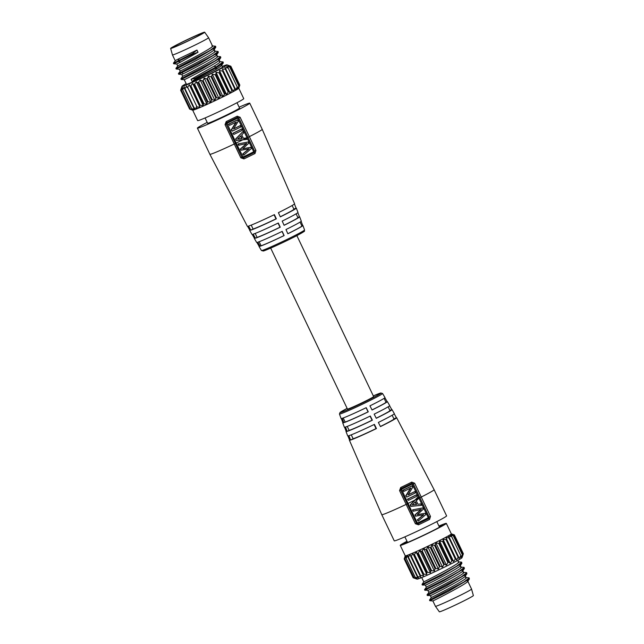 <?xml version="1.0" encoding="UTF-8"?>
<svg xmlns="http://www.w3.org/2000/svg" width="644" height="644" viewBox="0 0 644 644"><rect width="100%" height="100%" fill="white"/><g stroke="black" fill="none" stroke-linecap="round" stroke-linejoin="round"><path stroke-width="0.97" d="M189.827 109.166L193.329 109.77L191.703 108.715L194.947 109.19L193.715 107.959L197.185 108.305L196.364 106.88L199.986 107.129L199.568 105.503L200.163 105.246L203.254 105.697L203.246 103.877L206.901 104.054L207.263 102.05L207.972 101.728L210.805 102.259L211.514 100.078L212.254 99.731L214.863 100.351L215.869 98.017L216.609 97.663L218.928 98.403L220.514 95.594L222.904 96.463L225.022 93.549L226.648 94.604L228.201 91.947L228.821 91.625L230.053 92.865L232.202 89.878L233.023 91.303L235.044 88.349L235.463 89.975L237.282 87.093L237.29 88.912L238.827 86.143L238.465 88.148L239.649 85.531L238.755 88.236A25.518 1.087 154.5 0 1 221.029 97.816A25.518 1.087 154.5 0 1 192.717 110.188L189.65 109.11M238.932 87.713L239.753 85.298L230.584 66.147M222.904 96.463L212.27 74.173L215.217 74.752L215.893 74.414L216.014 72.305L219.081 72.812L219.701 72.498L219.419 70.566L222.534 71.025L223.074 70.743L222.389 69.013L225.923 69.222L224.828 67.676L228.153 67.966L226.656 66.614L229.699 67.016L227.831 65.857L230.431 66.477L239.649 85.531M229.699 67.016L238.827 86.143M228.153 67.966L237.282 87.093M225.923 69.222L225.481 69.463L234.601 88.59L235.044 88.349M222.277 66.445A24.939 1.063 154.5 0 1 226.962 64.867A24.939 1.063 154.5 0 1 209.678 74.302A24.939 1.063 154.5 0 1 181.978 86.32L180.706 90.031L181.753 87.713L181.439 89.943L182.695 87.471L182.872 89.476L184.313 86.9L184.587 88.832L184.997 88.671L186.551 86.006L187.235 87.745L189.352 84.831L190.447 86.377L192.62 83.406L194.118 84.75L196.267 81.764L198.143 82.923L200.171 79.961L202.393 80.943L203.126 80.597L204.228 78.061L206.74 78.882L207.481 78.528L208.302 76.113L211.53 76.765L212.27 74.173M190.399 109.118L181.27 89.991M196.364 106.88L196.871 106.663L187.742 87.536L187.235 87.745M193.715 107.959L194.118 107.798L184.997 88.671L184.587 88.832M191.703 108.715L182.574 89.58M180.706 90.031L189.875 109.182M230.52 66.404L228.306 65.422L230.624 66.163M181.978 86.32A24.939 1.063 154.5 0 1 186.156 83.68M218.574 59.723C225.448 58.693 188.531 77.795 184.667 79.51L184.265 79.719L186.43 84.251A20.012 0.853 -25.5 0 0 186.913 84.219A20.012 0.853 -25.5 0 0 206.764 75.485A20.012 0.853 -25.5 0 0 222.55 67.016L221.697 65.221M218.928 98.403L208.302 76.113M214.863 100.351L204.228 78.061M210.805 102.259L200.171 79.961M206.901 104.054L196.267 81.764M203.254 105.697L192.62 83.406M199.986 107.129L189.352 84.831M191.083 79.309L194.947 78.359L195.245 78.987L216.513 67.58L215.619 69.608L192.129 81.498L191.083 79.309L213.993 66.211L216.215 66.952L223.082 61.945L219.684 61.558M219.451 61.558C220.989 61.566 219.177 63.12 213.993 66.211M215.619 69.608C220.795 66.517 222.615 64.964 221.069 64.955M192.129 81.498L195.245 78.987M194.947 78.359L216.215 66.952L216.513 67.58L223.283 62.919L223.082 61.945M214.46 51.093C221.335 50.063 184.417 69.166 180.545 70.88L178.404 73.617L212.689 55.609L218.091 51.48L214.694 51.101M211.965 45.869C218.839 44.83 181.922 63.933 178.05 65.648L175.917 68.385L210.202 50.377L215.595 46.247L212.206 45.869M175.554 60.415L173.421 63.16L178.002 60.947L178.308 61.574L180.795 62.009L176.778 64.022L173.719 63.788L193.12 53.991L192.822 53.363L178.002 60.947L179.177 58.604L175.554 60.415M184.265 79.719L181.206 79.478L180.9 78.85L215.201 60.834L220.586 56.712L217.197 56.326M181.994 71.919L180.94 72.41M216.956 56.326C223.83 55.295 186.913 74.39 183.041 76.113L182.646 76.314L181.769 74.487L182.172 74.277C186.036 72.563 222.953 53.46 216.078 54.499L215.692 54.539M180.151 71.09L179.274 69.254L179.676 69.045C183.54 67.33 220.457 48.228 213.583 49.266M181.206 79.478L200.051 70.019L220.787 57.678L220.586 56.712M181.769 74.487L178.71 74.245L197.547 64.794L218.292 52.454L218.091 51.48M179.274 69.254L176.215 69.013L195.06 59.554L215.796 47.221L215.595 46.247M179.177 58.604L196.967 50.063L198.014 52.253L180.795 62.009M196.967 50.063L192.822 53.363M193.12 53.991L198.014 52.253M171.087 48.413A18.853 0.797 154.5 0 1 170.628 48.429A18.853 0.797 154.5 0 1 185.633 40.403A18.853 0.797 154.5 0 1 204.212 32.24A18.853 0.797 154.5 0 1 204.655 32.2A18.853 0.797 154.5 0 1 189.924 40.121A18.853 0.797 154.5 0 1 171.087 48.413M202.297 33.174A16.68 0.708 -25.5 0 0 185.754 40.451A16.68 0.708 -25.5 0 0 172.6 47.503A16.68 0.708 -25.5 0 0 173.003 47.479A16.68 0.708 -25.5 0 0 189.545 40.202A16.68 0.708 -25.5 0 0 202.699 33.15A16.68 0.708 -25.5 0 0 202.297 33.174M233.023 91.303L222.389 69.013M230.053 92.865L219.419 70.566M226.648 94.604L216.014 72.305M192.693 110.18L197.668 120.621A25.518 1.087 -25.5 0 0 226.012 108.273A25.518 1.087 -25.5 0 0 243.746 98.645L238.763 88.204M205.074 117.957L207.609 123.262A17.694 0.749 -25.5 0 0 227.26 114.704A17.694 0.749 -25.5 0 0 239.544 108.031L237.008 102.718M239.125 107.154A29.004 1.232 154.5 0 1 249.051 103.209A29.004 1.232 154.5 0 1 249.751 103.161A29.004 1.232 154.5 0 1 226.873 115.429A29.004 1.232 154.5 0 1 198.094 128.092A29.004 1.232 154.5 0 1 197.402 128.132A29.004 1.232 154.5 0 1 207.191 122.384M240.832 157.828L241.935 157.249L243.472 157.796L243.979 158.891L240.832 157.828L234.271 144.006L235.374 143.443L226.141 124.083L226.688 122.553L226.205 121.563L225.038 124.654L234.271 144.006A29.004 1.232 -25.5 0 1 210.572 154.238A29.004 1.232 -25.5 0 1 209.872 154.286L247.36 226.302A26.171 1.111 -25.5 0 0 247.602 226.334A1165.93 1155.787 83.2 0 0 249.896 230.375A25.841 1.095 154.5 0 1 249.655 230.343L251.973 234.376A25.486 1.079 -25.5 0 0 252.207 234.408A1165.93 1155.787 83.2 0 0 254.533 238.433A25.116 1.063 154.5 0 1 254.299 238.401L256.65 242.418A24.73 1.047 -25.5 0 0 256.876 242.45A1165.93 1155.787 83.2 0 0 259.234 246.459A24.319 1.03 154.5 0 1 259.009 246.427A24.319 1.03 154.5 0 1 259.105 246.241M243.979 158.891A28.867 1.224 -25.5 0 0 255.008 153.505L255.926 150.463L249.357 136.641A29.004 1.232 -25.5 0 0 262.229 129.315L294.598 203.77A26.171 1.111 -25.5 0 1 278.409 212.665A1165.93 343.743 -116.3 0 1 280.309 216.883A25.841 1.095 154.5 0 0 296.296 208.093A25.841 1.095 154.5 0 0 296.055 208.06A1165.93 1155.787 -96.8 0 0 294.461 203.995M301.142 221.343A1165.93 1155.787 -96.8 0 1 302.68 225.448A24.319 1.03 154.5 0 1 302.905 225.489A24.319 1.03 154.5 0 1 287.86 233.756A1165.93 343.743 -116.3 0 0 285.976 229.538A24.73 1.047 -25.5 0 0 301.279 221.125L299.637 216.778A25.116 1.063 154.5 0 1 284.093 225.311A1165.93 343.743 -116.3 0 0 282.201 221.093A25.486 1.079 -25.5 0 0 297.979 212.431L296.296 208.093M297.834 212.649A1165.93 1155.787 -96.8 0 1 299.404 216.738A25.116 1.063 154.5 0 1 299.637 216.778M260.12 246.233A1165.93 1113.009 -107.7 0 1 257.769 242.216A24.73 1.047 -25.5 0 0 282.193 231.381A1165.93 145.246 64.2 0 1 284.133 235.575A24.319 1.03 154.5 0 1 260.12 246.233L261.078 245.758A23.2 0.982 -25.5 0 0 283.988 235.591L284.133 235.575M255.443 238.2A1165.93 1113.009 -107.7 0 1 253.132 234.174A25.486 1.079 -25.5 0 0 278.305 223.001A1165.93 145.246 64.2 0 1 280.245 227.195A25.116 1.063 154.5 0 1 255.443 238.2L257.085 237.394A23.2 0.982 -25.5 0 0 279.995 227.219L280.245 227.195M250.83 230.133A1165.93 1113.009 -107.7 0 1 248.552 226.092A26.171 1.111 -25.5 0 0 274.4 214.621A1165.93 145.246 64.2 0 1 276.348 218.815A25.841 1.095 154.5 0 1 250.83 230.133L253.092 229.023A23.2 0.982 -25.5 0 0 276.01 218.855L276.348 218.815M270.689 248.101L347.454 409.061A14.498 0.612 -25.5 0 0 347.808 409.037A14.498 0.612 -25.5 0 0 362.194 402.709A14.498 0.612 -25.5 0 0 373.633 396.575L296.86 235.615M394.241 413.859A1165.93 1155.787 -96.8 0 1 396.398 417.666A26.171 1.111 154.5 0 1 396.64 417.698A26.171 1.111 154.5 0 1 380.451 426.602A1165.93 343.743 -116.3 0 0 378.358 422.448A25.841 1.095 -25.5 0 0 394.345 413.657L392.027 409.624A25.486 1.079 154.5 0 1 376.265 418.294A1165.93 343.743 -116.3 0 0 374.164 414.14A25.116 1.063 -25.5 0 0 389.701 405.599L387.35 401.582A24.73 1.047 154.5 0 1 372.055 409.995A1165.93 343.743 -116.3 0 0 369.946 405.849A24.319 1.03 -25.5 0 0 384.991 397.573L382.552 393.476A23.884 1.014 -25.5 0 1 363.763 403.563A23.884 1.014 -25.5 0 1 340.024 414.003A23.884 1.014 -25.5 0 1 339.444 414.044L341.095 418.511A24.319 1.03 -25.5 0 0 341.32 418.552A1165.93 1155.787 83.2 0 0 342.954 422.907A24.73 1.047 154.5 0 1 342.721 422.875A24.73 1.047 154.5 0 1 342.858 422.657M389.596 405.792A1165.93 1155.787 -96.8 0 1 391.793 409.592A25.486 1.079 154.5 0 1 392.027 409.624M384.895 397.759A1165.93 1155.787 -96.8 0 1 387.125 401.55A24.73 1.047 154.5 0 1 387.35 401.582M342.197 418.326A24.319 1.03 -25.5 0 0 366.219 407.668A1165.93 145.246 64.2 0 1 368.271 411.846A24.73 1.047 154.5 0 1 343.848 422.681A1165.93 1113.009 -107.7 0 1 342.197 418.326A24.319 1.03 -25.5 0 1 341.674 418.479M345.506 427.028A25.116 1.063 -25.5 0 0 370.316 416.024A1165.93 145.246 64.2 0 1 372.361 420.202A25.486 1.079 154.5 0 1 347.188 431.367A1165.93 1113.009 -107.7 0 1 345.506 427.028A25.116 1.063 154.5 0 1 344.967 427.189M348.879 435.706A25.841 1.095 -25.5 0 0 374.406 424.38A1165.93 145.246 64.2 0 1 376.442 428.558A26.171 1.111 154.5 0 1 350.594 440.029A1165.93 1113.009 -107.7 0 1 348.879 435.706A25.841 1.095 154.5 0 1 348.332 435.867M396.64 417.698L434.128 489.714A29.004 1.232 154.5 0 1 421.257 497.039L414.647 483.233L411.741 482.115A28.867 1.224 154.5 0 1 400.721 487.492L399.554 490.599L406.171 504.405A29.004 1.232 154.5 0 1 382.472 514.636A29.004 1.232 154.5 0 1 381.771 514.685L349.402 440.23A26.171 1.111 154.5 0 1 349.539 440.005M342.721 422.875L344.363 427.222A25.116 1.063 -25.5 0 0 344.596 427.262A1165.93 1155.787 83.2 0 0 346.263 431.609A25.486 1.079 154.5 0 1 346.021 431.569A25.486 1.079 154.5 0 1 346.166 431.351M346.021 431.569L347.704 435.908A25.841 1.095 -25.5 0 0 347.945 435.94A1165.93 1155.787 83.2 0 0 349.644 440.271A26.171 1.111 154.5 0 1 349.402 440.23M385.925 402.13L387.125 401.55M372.023 409.93A23.2 0.982 -25.5 0 0 385.981 402.242L384.114 398.338M343.316 422.834A24.73 1.047 154.5 0 0 343.848 422.681L345.152 422.037L343.212 417.972M345.152 422.037A23.2 0.982 -25.5 0 0 368.07 411.87L368.271 411.846M366.09 407.724L368.07 411.87M346.641 431.528A25.486 1.079 154.5 0 0 347.188 431.367L349.145 430.401L347.237 426.409M349.145 430.401A23.2 0.982 -25.5 0 0 372.063 420.234L372.361 420.202M370.099 416.129L372.063 420.234M350.03 440.19A26.171 1.111 154.5 0 0 350.594 440.029L353.137 438.773L351.262 434.837M353.137 438.773A23.2 0.982 -25.5 0 0 376.056 428.606L376.442 428.558M374.108 424.525L376.056 428.606M381.771 514.685L394.249 540.839A29.004 1.232 -25.5 0 0 394.949 540.791A29.004 1.232 -25.5 0 0 423.728 528.136A29.004 1.232 -25.5 0 0 446.598 515.868L434.128 489.714M411.741 482.115L411.854 483.306A27.893 1.183 154.5 0 1 401.204 488.498L400.665 490.036L407.274 503.833L406.171 504.405L415.396 523.757L416.499 523.194L418.036 523.733A28.006 1.191 -25.5 0 0 428.695 518.533L418.906 498.134L419.888 497.675L429.113 517.035L428.695 518.533A1.159 0.483 63.4 0 1 429.58 519.426L430.49 516.391L421.257 497.039L419.888 497.675L413.279 483.877L411.943 484.191L411.854 483.306L413.279 483.877L414.647 483.233M415.396 523.757L418.544 524.812A29.004 1.232 154.5 0 0 429.58 519.426M400.721 487.492L408.038 503.439L407.274 503.833L416.499 523.194L417.658 522.928A27.265 1.159 -25.5 0 0 428.027 517.865M421.45 505.323L410.872 506.393L410.164 504.92L417.65 497.345L418.318 498.754L416.306 500.831L417.932 504.244L420.782 503.914L421.45 505.323L411.242 506.305L410.534 504.824L417.65 497.345M408.409 500.364L407.435 499.197A27.257 1.159 -25.5 0 0 416.096 494.962L416.467 494.874A28.996 1.232 154.5 0 1 407.805 499.1L408.409 500.364A28.996 1.232 -25.5 0 0 417.071 496.13L416.467 494.874M405.801 495.775L406.831 497.071L405.801 495.775L410.582 488.039M412.12 485.801A28.916 1.224 154.5 0 1 403.458 490.028L403.691 491.388L403.088 490.124A27.177 1.151 -25.5 0 0 411.749 485.898L412.788 487.194L408.055 494.938A28.98 1.232 154.5 0 0 414.889 491.581L414.527 491.678A27.233 1.159 -25.5 0 1 408.127 494.817M423.422 514.789L417.304 519.885L418.294 521.101L417.674 519.789L423.792 514.693L415.903 516.086L414.937 514.918L415.533 516.174L423.792 514.693M420.983 509.493L413.545 511.135L412.538 509.895L413.174 511.223L420.983 509.493L414.937 514.918M415.388 501.74L412.224 504.92L416.66 504.405L415.388 501.74M415.114 502.022L416.274 504.445M412.909 509.806L422.697 507.931L423.293 509.187L417.304 514.661L425.233 513.252L425.837 514.516L418.294 521.101M421.353 509.404L415.3 514.822M406.831 497.071A28.988 1.232 -25.5 0 0 415.493 492.845L414.889 491.581M404.062 491.291A28.932 1.232 -25.5 0 0 410.944 487.943L406.163 495.679M439.039 526.285A21.461 0.91 154.5 0 1 442.146 525.158A21.461 0.91 154.5 0 1 442.661 525.174A21.461 0.91 154.5 0 1 425.33 534.399A21.461 0.91 154.5 0 1 404.44 543.576A21.461 0.91 154.5 0 1 403.957 543.633A21.461 0.91 154.5 0 1 407.105 541.515M438.926 526.043A25.518 1.087 154.5 0 1 446.332 523.379A25.518 1.087 154.5 0 1 428.606 533.007A25.518 1.087 154.5 0 1 400.254 545.355A25.518 1.087 154.5 0 1 406.992 541.282M400.254 545.355L405.245 555.812A25.518 1.087 -25.5 0 0 433.589 543.472A25.518 1.087 -25.5 0 0 451.323 533.844L454.35 534.89M454.125 534.818L451.846 534.093L454.068 535.075L451.372 534.528L453.247 535.687L450.204 535.293L451.702 536.637L448.369 536.347L449.464 537.893L445.938 537.684L446.622 539.414L446.083 539.704L442.967 539.237L443.241 541.169L442.621 541.483L439.562 540.976L439.441 543.085L438.757 543.431L435.811 542.844L435.07 545.436L431.842 544.784L431.029 547.207L430.289 547.561L427.769 546.732L426.674 549.276L425.934 549.622L423.72 548.64L421.683 551.594L419.816 550.435L418.326 553.124L417.666 553.421L416.169 552.077L413.987 555.048L412.893 553.502L411.291 556.207L410.783 556.416L410.099 554.685L408.135 557.503L407.853 555.571L406.123 558.259L406.243 556.142L404.818 558.662L405.301 556.384L404.295 558.726L405.237 555.796M412.893 553.502L423.527 575.8L420.411 575.334L419.904 575.551L420.733 576.976L417.256 576.63L418.487 577.869L415.251 577.386L416.877 578.441L414.108 577.749L404.818 558.662M415.251 577.386L406.123 558.259M417.256 576.63L417.666 576.469L408.538 557.342L408.135 557.503M419.896 575.535L410.792 556.44L419.888 575.519L420.411 575.334L411.291 556.207L410.783 556.416M413.939 577.797L415.935 578.682L413.416 577.853L404.247 558.702M416.169 552.077L426.803 574.368L423.116 574.174L423.527 575.8M419.816 550.435L430.442 572.733L427.447 572.25L426.787 572.548L426.803 574.368M423.72 548.64L434.354 570.93L430.812 570.721L430.442 572.733M427.769 546.732L438.403 569.03L435.795 568.402L435.062 568.749L434.354 570.93M431.842 544.784L442.476 567.074L440.15 566.334L439.417 566.688L438.403 569.03M454.173 534.834L463.294 553.969L462.481 556.384L463.189 554.202L462.006 556.827L462.376 554.814L460.838 557.583L460.822 555.764L459.003 558.646L458.592 557.02L458.15 557.261L456.572 559.974L455.743 558.549L453.601 561.536L452.37 560.296L450.188 563.275L448.562 562.22L447.886 562.558L446.445 565.142L444.054 564.265L442.476 567.074M449.464 537.893L449.021 538.134L458.15 557.261L458.592 557.02M451.702 536.637L460.822 555.764M453.247 535.687L462.376 554.814M454.068 535.075L463.189 554.202M413.198 577.781L417.038 579.133A24.939 1.063 -25.5 0 0 444.698 567.042A24.939 1.063 -25.5 0 0 462.022 557.68L462.481 556.384M435.811 542.844L446.445 565.142M439.562 540.976L450.188 563.275M442.967 539.237L453.601 561.536M445.938 537.684L456.572 559.974M458.085 561.874C464.96 560.844 428.043 579.946 424.179 581.661L423.776 581.87L421.723 577.555M460.822 567.106L463.889 567.348L464.421 568.459L443.668 580.799L424.831 590.258L428.292 590.29C432.156 588.576 469.082 569.473 462.207 570.504M463.318 572.339L466.377 572.58L466.916 573.699L446.155 586.04L427.326 595.491L430.788 595.523C434.652 593.8 471.577 574.706 464.702 575.736M433.493 600.691L433.283 600.747C437.147 599.033 474.073 579.93 467.198 580.969M458.327 561.874L461.386 562.115L461.925 563.234L441.164 575.575L422.335 585.026L425.797 585.058C429.661 583.343 466.586 564.241 459.711 565.279M465.813 577.571L468.872 577.813L469.412 578.924L448.667 591.264L429.822 600.715L432.889 600.957L435.433 606.302A20.012 0.853 -25.5 0 0 435.916 606.27A20.012 0.853 -25.5 0 0 455.775 597.535A20.012 0.853 -25.5 0 0 471.553 589.067L467.818 581.234M463.076 572.339C469.951 571.3 433.034 590.403 429.17 592.118L427.028 594.863L427.326 595.491M461.716 562.26L456.322 566.39L442.275 574.207L422.037 584.398L423.776 581.87M464.211 567.493L458.834 571.614L444.787 579.431L424.533 589.63L426.674 586.885C430.538 585.171 467.455 566.076 460.581 567.106M466.707 572.725L461.321 576.847L427.028 594.863M469.202 577.958L463.817 582.079L429.524 600.087L431.263 597.56L430.393 595.724M465.572 577.571C472.446 576.533 435.529 595.636 431.665 597.35L431.874 597.294M435.433 606.302L439.345 611.8A18.853 0.797 -25.5 0 0 439.788 611.76A18.853 0.797 -25.5 0 0 458.367 603.597A18.853 0.797 -25.5 0 0 473.372 595.571L471.553 589.067M393.911 418.866L396.398 417.666M380.387 426.481A23.2 0.982 -25.5 0 0 393.959 418.978L392.172 415.227M389.918 410.502L391.793 409.592M376.217 418.206A23.2 0.982 -25.5 0 0 389.974 410.606L388.147 406.791M242.699 156.846L241.935 157.249L235.374 143.443L236.139 143.04L243.472 157.796A27.893 1.183 -25.5 0 0 254.122 152.596L254.549 151.09L247.988 137.285L249.357 136.641L240.123 117.288L237.233 116.178A29.004 1.232 -25.5 0 1 226.205 121.563M227.042 123.302L226.688 122.553A28.006 1.191 154.5 0 0 237.338 117.353L238.755 117.924L237.419 118.238A27.265 1.159 154.5 0 1 227.042 123.302L236.139 143.04A27.265 1.159 -25.5 0 0 242.804 139.82L236.324 140.456L235.986 138.887L243.102 131.408L243.77 132.809L241.758 134.894L243.384 138.307L246.233 137.977L246.91 139.378L236.694 140.36M255.008 153.505A1.159 0.483 63.4 0 0 254.122 152.596L247.006 137.736L247.988 137.285L238.755 117.924L240.123 117.288M246.91 139.378L242.804 139.82M243.738 155.164L242.748 153.948L248.874 148.853L240.985 150.237L240.389 148.973L246.443 143.556L238.626 145.286L237.998 143.958L248.149 141.986L248.753 143.25L242.748 148.724L250.677 147.315L251.281 148.579L243.738 155.164L243.11 153.852L249.236 148.756L241.355 150.141L240.751 148.885L246.805 143.459L238.996 145.19L238.361 143.862M243.102 131.408L235.624 138.975L236.324 140.456M228.564 124.179A27.265 1.159 -25.5 0 0 237.225 119.953L238.256 121.249L233.514 128.993A29.004 1.232 154.5 0 0 240.349 125.644L240.953 126.9A29.004 1.232 -25.5 0 1 232.291 131.135L231.631 129.734L236.412 122.006A29.004 1.232 -25.5 0 1 229.53 125.347L228.564 124.179L229.53 125.347M233.587 128.872A27.265 1.159 -25.5 0 0 239.987 125.733L240.349 125.644M236.05 122.094L231.26 129.83L232.291 131.135M232.895 133.252A27.265 1.159 -25.5 0 0 241.556 129.025L242.522 130.193A29.004 1.232 -25.5 0 1 233.861 134.419L232.895 133.252L233.861 134.419M242.112 138.468L240.848 135.803L237.676 138.975L242.112 138.468M240.574 136.085L241.725 138.508M237.596 119.856A29.004 1.232 154.5 0 1 228.934 124.091M241.919 128.929A29.004 1.232 154.5 0 1 233.257 133.163M301.851 225.851L302.68 225.448M287.836 233.708A23.2 0.982 -25.5 0 0 301.899 225.964L300.064 222.108M297.858 217.487L299.404 216.738M284.06 225.239A23.2 0.982 -25.5 0 0 297.906 217.6L296.103 213.816M293.865 209.115L296.055 208.06M280.261 216.77A23.2 0.982 -25.5 0 0 293.914 209.228L292.143 205.508M282.024 231.462L283.988 235.591M261.078 245.758L259.154 241.733M278.047 223.122L279.995 227.219M257.085 237.394L255.193 233.426M274.062 214.782L276.01 218.855M253.092 229.023L251.224 225.11M211.779 76.451L220.908 95.578M220.184 95.932L211.063 76.797M190.35 109.029L181.334 90.128M207.481 78.528L216.609 97.663M215.869 98.017L206.74 78.882M203.126 80.597L212.254 99.731M211.514 100.078L202.393 80.943M198.851 82.593L207.972 101.728M207.263 102.05L198.143 82.923M194.778 84.453L203.907 103.579M203.246 103.877L194.118 84.75M191.043 86.111L200.163 105.246M199.568 105.503L190.447 86.377M193.659 107.846L184.651 88.961M191.638 108.578L182.655 89.749M212.528 46.014L208.567 37.698A20.012 0.853 154.5 0 1 192.781 46.167A20.012 0.853 154.5 0 1 172.93 54.901A20.012 0.853 154.5 0 1 172.447 54.933L175.16 60.625M229.779 67.177L238.771 86.022M228.226 68.119L237.217 86.964M225.964 69.302L235.012 88.276M223.074 70.743L232.202 89.878M231.663 90.16L222.534 71.025M219.701 72.498L228.821 91.625M228.201 91.947L219.081 72.812M215.893 74.414L225.022 93.549M224.337 93.887L215.217 74.752M261.448 250.524L263.275 251.007C263.686 251.305 280.269 244.044 292.36 237.91C299.822 234.311 305.82 230.528 304.29 231.244L304.556 229.956A23.884 1.014 154.5 0 1 285.678 240.075A23.884 1.014 154.5 0 1 262.019 250.484A23.884 1.014 154.5 0 1 261.448 250.524L259.009 246.427M263.493 250.935A22.725 0.966 -25.5 0 0 288.085 240.019A22.725 0.966 -25.5 0 0 303.461 231.429M339.444 414.044L340.056 412.434L347.14 408.385A22.725 0.966 -25.5 0 0 340.579 412.562A22.725 0.966 -25.5 0 0 365.277 401.606A22.725 0.966 -25.5 0 0 380.507 393.065A22.725 0.966 -25.5 0 0 373.319 395.899L380.725 392.993L382.552 393.476M428.139 517.486L430.49 516.391M417.658 522.928L418.544 524.812M401.437 489.641L399.554 490.599M418.189 498.488A27.265 1.159 154.5 0 0 418.906 498.134L412.305 484.336M414.704 500.219A27.265 1.159 154.5 0 1 408.038 503.439L417.272 522.791M401.574 489.255A27.161 1.151 -25.5 0 0 411.943 484.191M418.23 498.561A29.004 1.232 154.5 0 1 415.066 500.122M413.899 577.7L404.883 558.807M415.187 577.257L406.203 558.42M417.207 576.517L408.191 557.632M423.116 574.174L413.987 555.048M414.583 554.782L423.712 573.917M426.787 572.548L417.666 553.421M418.326 553.124L427.447 572.25M430.812 570.721L421.683 551.594M422.392 551.264L431.52 570.399M435.062 568.749L425.934 549.622M426.674 549.276L435.795 568.402M439.417 566.688L430.289 547.561M431.029 547.207L440.15 566.334M443.732 564.603L434.603 545.476M435.328 545.122L444.449 564.249M447.886 562.558L438.757 543.431M439.441 543.085L448.562 562.22M451.75 560.618L442.621 541.483M443.241 541.169L452.37 560.296M455.203 558.831L446.083 539.704M446.622 539.414L455.743 558.549M449.504 537.973L458.56 556.947M451.774 536.79L460.766 555.635M453.328 535.848L462.311 554.693M226.913 123.688L225.038 124.654M237.419 118.238L237.338 117.353A1.159 0.483 -116.6 0 0 237.233 116.178M253.567 151.541L255.926 150.463M246.29 138.09A27.265 1.159 -25.5 0 0 247.006 137.736L237.773 118.383M253.454 151.92A27.161 1.151 154.5 0 1 243.086 156.983M243.166 139.724A29.004 1.232 -25.5 0 0 246.33 138.162M181.262 90.176L190.254 109.037M180.642 90.265L189.626 109.094M226.962 64.867L230.802 66.219M184.611 88.912L193.667 107.902M182.598 89.725L191.614 108.627M220.015 61.703L219.202 59.997M180.9 78.85L182.646 76.314M221.544 65.447L223.283 62.919M220.787 57.686L219.049 60.214M218.292 52.454L216.553 54.99M215.796 47.221L214.058 49.757M178.71 74.245L178.404 73.617M176.215 69.013L175.917 68.385M173.719 63.788L173.421 63.16M170.628 48.429L172.447 54.933M208.567 37.698L204.655 32.2M177.655 65.857L176.778 64.022M215.024 51.238L214.211 49.532M217.519 56.471L216.706 54.764M230.834 66.227L239.809 85.064M230.705 66.509L239.689 85.346M229.828 67.121L238.827 85.998M228.226 68.047L237.266 86.996M225.947 69.262L235.036 88.309M182.936 73.891L182.284 72.531M209.872 154.286L197.402 128.132M304.556 229.956L302.905 225.489M439.482 527.219L436.809 521.616M407.547 542.449L404.875 536.846M413.794 577.708L404.802 558.855M415.155 577.306L406.139 558.396M417.215 576.573L408.159 557.583M413.166 577.773L404.191 558.936M458.576 556.98L449.496 537.933M460.806 555.667L451.766 536.718M462.376 554.677L453.368 535.792M463.237 554.025L454.245 535.18M463.358 553.735L454.374 534.906M462.674 570.995L464.421 568.467M465.169 576.227L466.916 573.699M467.665 581.46L469.412 578.924M461.925 563.234L460.186 565.762M462.827 570.769L463.648 572.484M457.844 560.32L458.657 562.019M422.037 584.398L422.335 585.026M424.533 589.63L424.831 590.258M429.524 600.087L429.822 600.715M465.322 576.002L466.143 577.716M427.898 590.5L428.767 592.327M425.402 585.267L426.272 587.095M460.339 565.545L461.152 567.251M451.323 533.844L446.332 523.379M262.229 129.315L249.751 103.161"/></g></svg>
